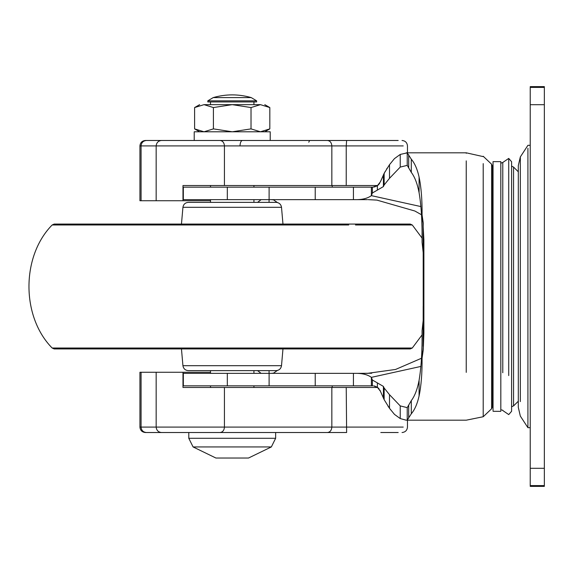 <?xml version="1.0" encoding="UTF-8"?>
<svg xmlns="http://www.w3.org/2000/svg" width="573" height="573" viewBox="0 0 573 573"><rect width="100%" height="100%" fill="white"/><g stroke="black" fill="none" stroke-linecap="round" stroke-linejoin="round"><path stroke-width="0.86" d="M275.133 438.288L275.642 438.288L275.642 432.522L327.448 432.522L145.363 432.522C142.075 432.192 140.27 430.38 139.934 427.093L403.22 427.093M139.934 427.093L139.934 372.271L141.073 372.271L141.073 427.093C141.388 430.395 143.171 432.2 146.43 432.522L188.789 432.522L188.789 438.288L192.7 438.288M398.192 432.522L380.787 432.522M346.228 387.47L346.629 432.522L327.448 432.522C330.098 432.178 331.559 430.373 331.839 427.093L331.839 387.47L377.636 387.47M270.212 140.478L270.212 131.79L194.218 131.79L194.218 140.478L146.43 140.478L398.192 140.478M308.761 142.204L309.642 140.478M380.787 140.478L327.448 140.478C330.098 140.822 331.559 142.627 331.839 145.907L139.934 145.907C140.27 142.62 142.075 140.808 145.363 140.478L146.43 140.478C143.2 140.822 141.409 142.627 141.073 145.907L141.073 200.729L182.98 200.729L182.98 185.53L210.506 185.53L210.506 187.163M239.98 145.907C240.223 142.433 241.075 140.621 242.537 140.478M210.506 385.837L210.506 387.47L182.98 387.47L182.98 372.271L210.506 372.271M210.506 200.729L182.98 200.729M332.082 387.47L332.354 385.837M332.354 187.163L332.082 185.53M139.934 145.907L139.934 200.729L141.073 200.729M141.073 372.271L182.98 372.271M377.636 185.53L182.98 185.53M220.046 432.522C222.696 432.178 224.158 430.373 224.437 427.093L224.437 387.47L182.98 387.47M224.437 387.47L331.839 387.47M348.928 224.072L241.376 224.072M228.914 370.638L188.338 370.638C185.265 370.373 183.46 368.718 182.93 365.689L281.508 365.689C280.971 368.718 279.166 370.373 276.1 370.638L228.914 370.638M410.368 348.019L412.281 348.019L410.261 348.928L54.17 348.928L52.15 348.019L115.682 348.019M404.431 224.981L412.281 224.981L410.261 224.072L54.17 224.072L52.15 224.981L115.682 224.981M276.1 202.362L188.338 202.362C185.265 202.627 183.46 204.282 182.93 207.311L281.508 207.311C280.971 204.282 279.166 202.627 276.1 202.362M530.233 427.687L527.919 427.687L527.919 148.285M520.334 401.587L520.334 156.916L527.919 145.313L530.233 145.313M518.307 389.934L518.307 395.334M518.307 393.88L518.307 165.597L518.307 286.5L518.307 165.597L520.334 156.916M518.307 372.5L518.307 407.403L520.334 416.084L527.919 427.687M530.233 485.603L530.233 86.63L544.35 86.63L544.35 486.37L530.233 486.37L530.233 485.603L544.35 485.603M544.35 348.921L544.35 317.027M544.35 224.208L544.35 286.5M513.551 405.562L513.551 167.151M513.551 405.813L511.603 406.851L511.603 411.278L511.603 161.973M493.045 411.307L500.823 411.357M493.045 410.483L493.045 161.708M500.823 410.483L500.823 161.643L493.045 161.643M502.779 372.744L502.779 162.481L500.823 163.19M502.779 410.218L500.823 409.81M423.182 252.564L422.072 242.3C422.322 222.525 421.334 205.994 419.085 192.693C417.388 183.783 414.795 177.007 411.299 172.38L407.224 165.368L400.233 167.087L389.504 178.318L384.139 184.986L383.409 186.59L372.364 193.008L371.39 195.644L420.947 206.588M182.98 199.648L353.426 199.648L353.426 187.163L371.39 187.163L371.39 195.651C367.809 198.172 363.132 199.504 357.351 199.648L367.365 199.648M423.218 310.545L423.182 226.707L423.884 239.7L423.884 333.3L423.268 349.824L422.072 358.168L422.072 330.7C422.337 350.304 421.341 366.842 419.085 380.307C417.388 389.217 414.795 395.993 411.299 400.62L407.224 407.632L400.233 405.913L389.504 394.682L384.139 388.014L383.409 386.41L372.364 379.992L371.39 377.356L371.39 385.837L353.426 385.837L353.426 373.352L182.98 373.352M423.182 320.436L422.072 330.7M420.947 366.412L371.39 377.356C367.852 374.842 363.175 373.51 357.351 373.352L371.741 373.259M518.307 172.058L518.307 221.357M513.551 405.935L518.307 401.222L518.307 286.5M508.724 375.573L508.724 158.413L502.779 162.481M511.603 166.127L513.551 167.065L518.307 171.778M466.243 372.378L466.243 160.87M483.211 156.615L466.243 152.812L466.243 153.306M493.045 398.973L493.045 286.5M492.522 404.724L492.522 374.943L492.522 406.422L491.584 408.793L483.211 416.736L466.243 420.188L406.193 420.188L400.233 418.569L394.475 414.386L389.504 408.305L384.139 399.646L380.4 391.194L377.371 387.276L373.725 385.901M373.897 385.923L375.229 386.223M376.525 386.768L377.041 387.062M377.858 387.635L379.025 388.788M378.832 184.442L377.858 185.358M377.034 185.946L376.533 186.232M375.143 186.805L372.751 187.163L377.371 185.724L380.4 181.806L384.139 173.354L389.504 164.695L394.324 158.778M368.174 199.648L376.898 200.106L414.881 211.022L421.499 214.76M390.671 409.86L388.028 406.193M384.139 388.014L384.139 399.646L379.928 390.134M379.634 183.374L379.347 183.797M380.4 181.806L385.013 171.728M386.746 168.791L387.119 168.197M271.237 199.648L273.514 199.848L277.339 202.505M353.426 373.352L368.067 373.352M277.339 370.495L273.514 373.152L271.237 373.352M182.98 385.837L353.426 385.837M406.193 420.188L407.224 420.124L411.299 413.806L411.299 400.62M411.299 413.806C414.737 409.738 417.337 403.793 419.085 395.964C421.205 385.844 422.201 373.245 422.072 358.168M422.072 242.3L422.072 214.832L423.268 223.176L423.182 226.707M423.569 314.906L423.569 258.094M257.592 370.638L261.116 373.352M261.116 199.648L257.592 202.362M353.426 187.163L182.98 187.163M353.426 199.648L357.351 199.648M371.39 187.163L372.751 187.163M372.751 385.837L371.39 385.837M383.409 398.214L383.409 386.41M407.224 420.124L407.224 407.632M407.224 165.368L407.224 152.876L400.233 154.431L394.475 158.614M269.066 202.362L269.066 199.648M269.066 373.352L269.066 370.638M411.299 172.38L411.299 159.194L407.224 152.876M422.072 214.832C422.208 199.862 421.212 187.264 419.085 177.036C417.337 169.207 414.737 163.262 411.299 159.194M383.409 186.59L383.409 174.786M251.024 128.882L251.024 107.559L260.421 104.651L204.009 104.651C198.251 104.651 198.251 104.651 204.009 104.651L194.605 107.559L194.605 128.882L204.009 131.79L213.414 128.882L232.215 131.79L251.024 128.882L260.421 131.79L269.826 128.882L269.826 107.559L260.421 104.651C266.18 104.651 266.18 104.651 260.421 104.651L210.506 104.651L210.506 101.937M209.346 100.848L207.791 100.848L207.791 101.937L256.647 101.937L256.647 100.848L209.346 100.848M230.726 100.848L232.215 100.848M256.647 100.848L251.218 97.589L213.213 97.589L207.791 100.848M275.642 432.522L188.789 432.522M215.928 458.035L193.087 446.94L271.344 446.94L248.503 458.035L215.928 458.035M226.464 458.035L248.503 458.035M251.024 107.559L232.215 104.651L213.414 107.559L204.009 104.651L210.506 104.651M213.414 128.882L213.414 107.559M161.529 432.522C158.291 432.178 156.508 430.373 156.164 427.093L156.164 372.271M224.437 185.53L224.437 145.907C224.158 142.627 222.696 140.822 220.046 140.478L346.629 140.478L346.228 145.907L331.839 145.907L331.839 185.53M403.22 145.907L346.228 145.907L346.228 185.53M146.43 140.478L161.529 140.478C158.291 140.822 156.508 142.627 156.164 145.907L156.164 200.729M279.953 207.311L281.508 207.311L282.969 224.072M422.057 334.919L412.281 348.019L52.15 348.019C21.237 316.661 21.237 256.339 52.15 224.981M348.749 348.019L374.57 348.019M348.749 224.981L100.955 224.981M422.057 238.082L412.281 224.981L355.482 224.981M530.233 104.694L544.35 104.694M530.233 468.306L544.35 468.306M530.233 87.397L544.35 87.397M491.584 408.757L491.584 164.207L492.522 166.578L493.045 170.747M492.522 374.943L492.522 166.578M483.211 416.707L483.211 163.613M315.229 385.837L315.229 373.352M269.109 385.837L269.109 373.352M408.692 418.226L408.692 405.534M419.085 395.964L419.085 380.307M423.59 334.689L423.59 315.838M423.59 257.162L423.59 238.311M227.316 385.837L227.316 373.352M183.331 385.837L183.331 373.352M269.109 199.648L269.109 187.163M315.229 199.648L315.229 187.163M372.364 193.008L372.364 187.163M372.364 385.837L372.364 379.992M377.371 189.778L377.371 185.724M377.371 387.276L377.371 383.222M400.233 418.569L400.233 405.913M400.233 167.087L400.233 154.431M227.316 199.648L227.316 187.163M183.331 199.648L183.331 187.163M408.692 167.466L408.692 154.774M419.085 192.693L419.085 177.036M384.139 184.986L384.139 173.354M389.504 178.318L389.504 164.695M389.504 408.305L389.504 394.682M271.344 446.94L275.642 438.288L188.789 438.288L193.087 446.94M407.467 420.188L407.467 427.093C407.131 430.38 405.326 432.192 402.038 432.522M407.467 152.812L407.467 145.907C407.131 142.62 405.326 140.808 402.038 140.478M181.462 348.928L182.93 365.689M282.969 348.928L281.508 365.689M181.462 224.072L182.93 207.311M511.603 411.278L508.724 414.587L502.779 410.519M508.724 158.413L511.603 161.722M483.211 156.264L491.584 164.207M492.522 406.422L493.045 402.253M367.336 373.36L395.571 369.456L421.499 358.247M423.182 306.326L423.182 346.293M423.526 235.073L423.526 337.927M372.865 187.156L359.708 187.156M359.708 385.844L372.865 385.844M466.243 152.812L406.193 152.812M253.932 104.651L253.932 101.937M210.506 199.648L210.506 202.362M210.506 370.638L210.506 373.352M253.932 185.53L253.932 187.163M253.932 199.648L253.932 202.362M253.932 370.638L253.932 373.352M253.932 385.837L253.932 387.47M251.218 97.589C238.547 93.979 225.884 93.979 213.213 97.589M199.648 104.651L194.605 107.559M269.826 107.559L264.783 104.651M269.826 128.882L264.783 131.79M194.605 128.882L199.648 131.79"/></g></svg>
